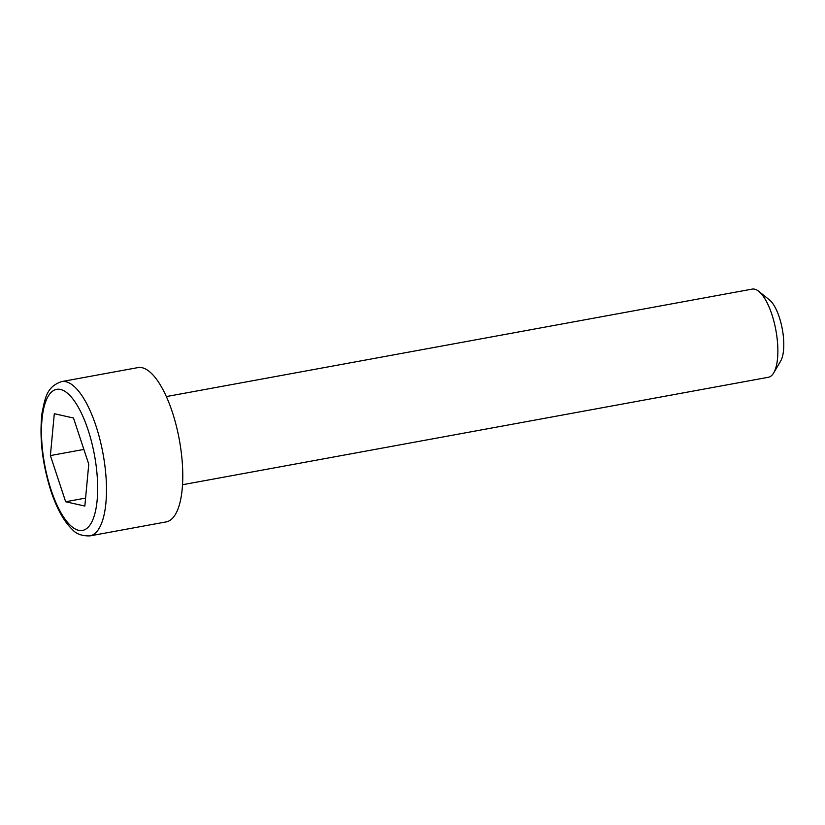 <?xml version="1.0" encoding="UTF-8"?>
<svg xmlns="http://www.w3.org/2000/svg" width="825" height="825" viewBox="0 0 825 825"><rect width="100%" height="100%" fill="white"/><g stroke="black" fill="none" stroke-linecap="round" stroke-linejoin="round"><path stroke-width="1.24" d="M758.711 291.297L769.426 299.877A33.619 11.88 79.6 0 1 779.285 317.213A33.619 11.88 79.6 0 1 780.646 361.103L773.685 372.921A44.818 15.85 -100.4 0 0 771.86 314.407A44.818 15.85 -100.4 0 0 758.711 291.297A44.818 15.85 -100.4 0 0 752.225 289.101L166.351 396.567M182.521 484.729L768.395 377.272A44.818 15.85 -100.4 0 0 773.685 372.921M61.607 381.593L137.899 367.61A78.437 27.73 79.6 0 1 172.26 411.892A78.437 27.73 79.6 0 1 166.196 521.905L89.904 535.899C81.881 536.075 75.983 533.899 72.208 529.382C63.865 521.359 56.76 508.53 50.892 490.906C42.147 463.052 39.218 436.961 42.096 412.634C45.293 397.372 46.767 386.739 61.607 381.593A78.437 27.73 79.6 0 1 95.968 425.886A78.437 27.73 79.6 0 1 89.904 535.899M88.76 464.186L73.487 418.017L54.306 413.707L50.387 455.575L65.66 501.744L84.841 506.055L88.76 464.186M85.583 498.094L65.66 501.744M83.882 449.429L50.387 455.575M51.088 489.926A71.713 25.348 -100.4 0 0 90.729 523.865A71.713 25.348 -100.4 0 0 88.048 429.835A71.713 25.348 -100.4 0 0 48.417 395.897A71.713 25.348 -100.4 0 0 51.088 489.926"/></g></svg>
